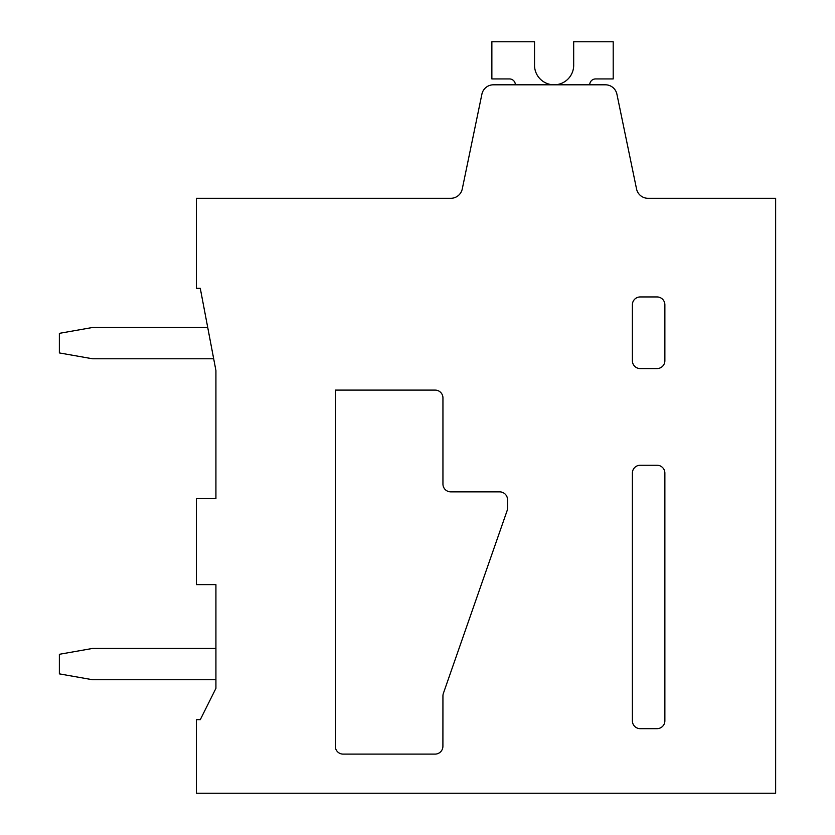 <?xml version="1.0" encoding="UTF-8"?>
<svg xmlns="http://www.w3.org/2000/svg" width="835" height="835" viewBox="0 0 835 835"><rect width="100%" height="100%" fill="white"/><g stroke="black" fill="none" stroke-linecap="round" stroke-linejoin="round"><path stroke-width="1.25" d="M632.387 720.835L632.387 473.08A7.828 7.828 0 0 1 640.215 465.252L657.041 465.252A7.828 7.828 0 0 1 664.869 473.08L664.869 720.835A7.828 7.828 0 0 1 657.041 728.663L640.215 728.663A7.828 7.828 0 0 1 632.387 720.835M196.35 198.312L196.35 288.336L200.275 288.336L215.921 370.531L215.921 498.516L196.35 498.516L196.35 584.636L215.921 584.636L215.921 688.353L200.275 719.666L196.35 719.666L196.35 793.25L775.642 793.25L775.642 198.312L648.043 198.312A11.742 11.742 0 0 1 636.541 188.95L616.908 94.167A11.742 11.742 0 0 0 605.417 84.805L493.391 84.805A11.742 11.742 0 0 0 481.899 94.167L462.266 188.95A11.742 11.742 0 0 1 450.775 198.312L196.35 198.312M380.322 198.312L450.775 198.312M640.215 296.947L657.041 296.947A7.828 7.828 0 0 1 664.869 304.775L664.869 360.741A7.828 7.828 0 0 1 657.041 368.569L640.215 368.569A7.828 7.828 0 0 1 632.387 360.741L632.387 304.775A7.828 7.828 0 0 1 640.215 296.947M442.947 397.93A7.828 7.828 0 0 0 435.118 390.102L335.305 390.102L335.305 746.281A7.828 7.828 0 0 0 343.133 754.109L435.077 754.109A7.828 7.828 0 0 0 442.905 746.281L442.936 695.941A7.839 7.839 0 0 1 443.375 693.374L507.085 510.738A7.839 7.839 0 0 0 507.523 508.16L507.523 499.695A7.828 7.828 0 0 0 499.695 491.867L450.775 491.867A7.828 7.828 0 0 1 442.947 484.039L442.947 397.93M589.719 84.805A5.876 5.876 0 0 1 595.595 78.939A5.876 5.876 0 0 0 589.719 84.805A5.876 5.876 0 0 1 595.595 78.939A5.876 5.876 0 0 0 589.719 84.805A5.876 5.876 0 0 1 595.595 78.939A5.876 5.876 0 0 0 589.719 84.805A5.876 5.876 0 0 1 595.595 78.939M595.595 78.928L613.203 78.928L613.203 41.75L573.676 41.75L573.676 64.431A19.581 19.581 0 0 1 554.503 84.805A19.581 19.581 0 0 1 534.525 65.224A19.581 19.581 0 0 0 554.503 84.805A19.581 19.581 0 0 0 573.676 64.431A19.581 19.581 0 0 1 554.503 84.805A19.581 19.581 0 0 1 534.525 65.224A19.581 19.581 0 0 0 554.503 84.805A19.581 19.581 0 0 0 573.676 64.431A19.581 19.581 0 0 1 554.503 84.805A19.581 19.581 0 0 1 534.525 65.224A19.581 19.581 0 0 0 554.503 84.805A19.581 19.581 0 0 0 573.676 64.431A19.581 19.581 0 0 1 554.503 84.805A19.581 19.581 0 0 1 534.525 65.224M509.475 78.939A5.876 5.876 0 0 1 515.352 84.805M534.536 65.224L534.536 41.75L491.867 41.75L491.867 78.928L509.475 78.928M207.727 327.477L92.633 327.477L59.368 333.342L59.368 352.923L92.633 358.789L213.687 358.789M59.368 654.296L59.368 673.876L92.633 679.742L215.931 679.742M215.931 648.43L92.633 648.43L59.358 654.296"/></g></svg>
